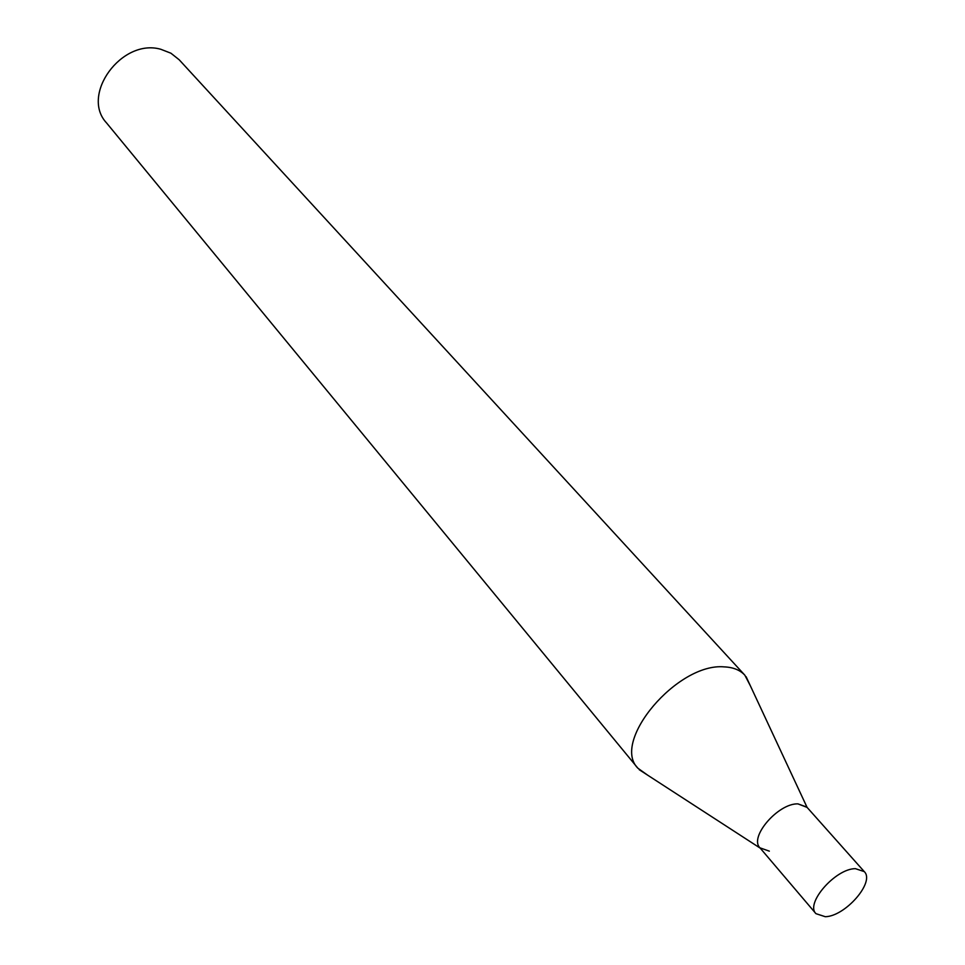 <?xml version="1.0" encoding="UTF-8"?>
<svg xmlns="http://www.w3.org/2000/svg" width="965" height="965" viewBox="0 0 965 965"><rect width="100%" height="100%" fill="white"/><g stroke="black" fill="none" stroke-linecap="round" stroke-linejoin="round"><path stroke-width="1.45" d="M825.292 916.714L815.944 913.662C805.051 903.397 835.521 868.536 855.424 868.669L864.266 871.612C875.267 881.926 845.352 916.364 825.292 916.714M769.334 851.154L759.962 847.825C748.852 837.222 778.128 803.17 797.922 803.869L807.09 807.403M815.944 913.662L759.962 847.825C748.852 837.222 778.128 803.17 797.922 803.869L806.8 807.066L864.266 871.612M647.648 775.16L637.901 768.224L106.56 122.941C80.228 94.98 121.686 38.021 160.757 49.263L170.914 53.208L179.176 59.77L744.835 675.174L750.36 685.789M637.901 768.224C610.797 741.59 677.526 662.473 724.257 666.887C733.171 667.261 740.022 670.024 744.835 675.174M760.215 848.139L639.24 769.708M807.078 807.367L746.126 676.718"/></g></svg>
